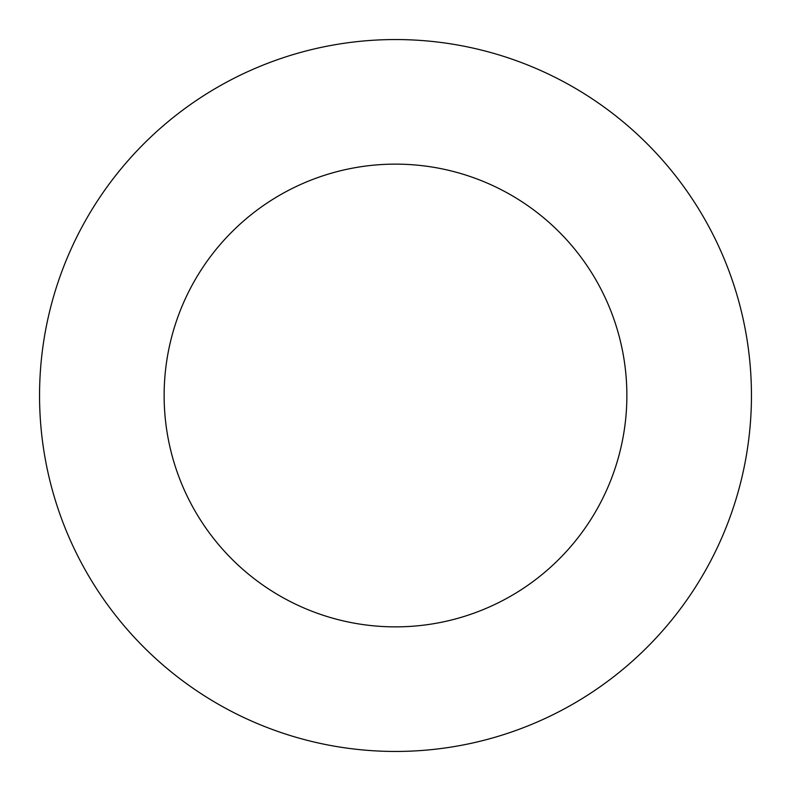<?xml version="1.0" encoding="UTF-8"?>
<svg xmlns="http://www.w3.org/2000/svg" width="791" height="791" viewBox="0 0 791 791"><rect width="100%" height="100%" fill="white"/><g stroke="black" fill="none" stroke-linecap="round" stroke-linejoin="round"><path stroke-width="1.19" d="M395.5 751.45A355.95 355.95 0 0 0 751.45 395.5A355.95 355.95 0 0 0 395.5 39.55A355.95 355.95 0 0 0 39.55 395.5A355.95 355.95 0 0 0 395.5 751.45M395.5 626.868A231.368 231.368 0 0 0 626.868 395.5A231.368 231.368 0 0 0 395.5 164.132A231.368 231.368 0 0 0 164.132 395.5A231.368 231.368 0 0 0 395.5 626.868"/></g></svg>
